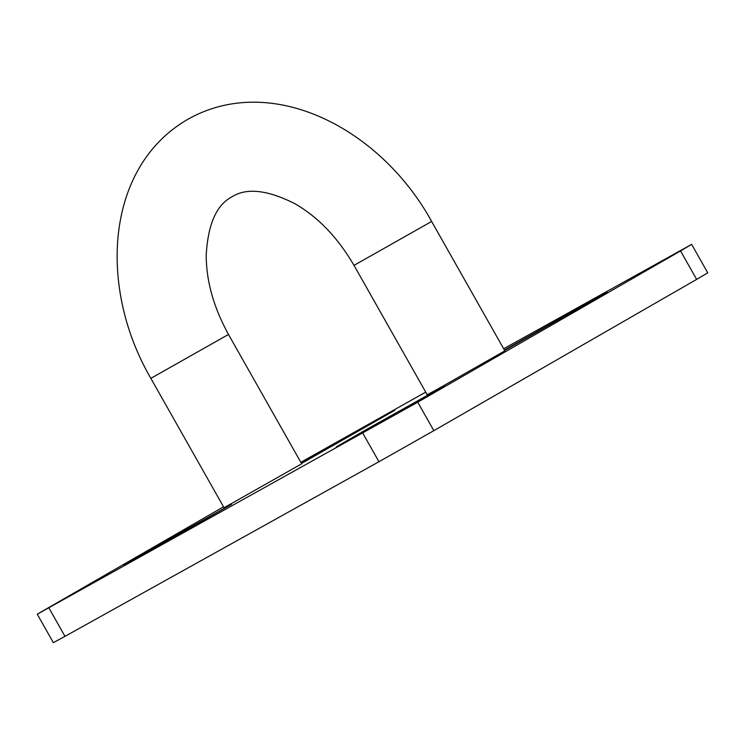 <?xml version="1.0" encoding="UTF-8"?>
<svg xmlns="http://www.w3.org/2000/svg" width="745" height="745" viewBox="0 0 745 745"><rect width="100%" height="100%" fill="white"/><g stroke="black" fill="none" stroke-linecap="round" stroke-linejoin="round"><path stroke-width="1.12" d="M138.179 557.465L123.903 565.017L155.118 547.007L231.676 504.188L138.179 557.465M301.157 462.887L394.794 410.299L301.483 463.465M504.402 350.048L607.184 292.161L504.626 350.448M350.578 439.336L336.293 446.888L367.518 428.878L444.076 386.059L350.578 439.336M301.678 463.818L224.059 507.745L150.853 378.367L228.482 334.449L301.678 463.818M438.842 388.434L504.84 350.83L431.644 221.451L354.015 265.369L427.211 394.748L438.842 388.434M691.649 244.369L707.75 272.838L696.64 279.384L680.539 250.925L691.649 244.369L503.676 348.762M223.528 506.814L37.25 614.197L417.74 402.198L433.841 430.666L696.64 279.384M433.841 430.666L378.954 461.723L362.852 433.255M48.881 607.883L64.983 636.351L378.954 461.723M64.983 636.351L53.351 642.656L37.25 614.197M425.73 392.121L300.831 462.31M417.74 402.198L680.539 250.925M150.853 378.367C98.079 287.784 105.064 167.374 187.423 119.545C271.264 71.688 380.527 128.289 431.644 221.451M354.015 265.369C337.848 237.683 318.19 217.149 295.02 203.776C267.557 189.854 246.521 187.544 231.918 196.838C216.553 204.8 207.985 224.143 206.225 254.892C206.142 280.744 213.564 307.266 228.482 334.449"/></g></svg>
